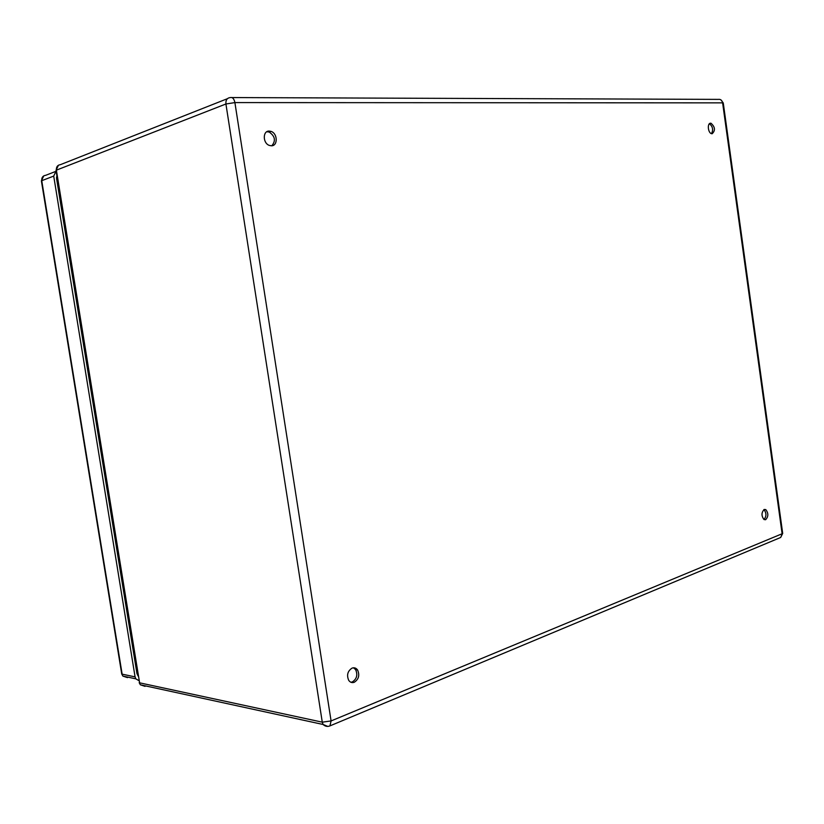 <?xml version="1.0" encoding="UTF-8"?>
<svg xmlns="http://www.w3.org/2000/svg" width="824" height="824" viewBox="0 0 824 824"><rect width="100%" height="100%" fill="white"/><g stroke="black" fill="none" stroke-linecap="round" stroke-linejoin="round"><path stroke-width="1.24" d="M53.715 176.089L41.746 180.683L122.137 674.156L135.074 676.875L53.715 176.089L56.114 171.011M135.074 676.875L135.826 678.832L138.844 680.614M56.887 175.77L56.588 178.623L136.949 673.548L138.102 676.03M57.186 177.562L56.516 177.902M136.712 672.075L137.474 672.147M269.139 131.067C262.599 130.789 262.722 143.201 269.283 145.405L271.415 145.797C278.028 145.992 277.688 133.385 271.024 131.387L269.139 131.067M271.807 145.776C275.958 140.801 275.092 136.218 269.191 132.025L266.801 131.737M352.095 668.099C347.604 671.035 346.492 675.134 348.737 680.397C350.221 682.406 352.064 683.034 354.279 682.272C358.78 679.254 359.861 675.134 357.544 669.912C356.081 667.976 354.269 667.368 352.095 668.099M350.9 682.262L352.332 681.932C356.833 678.924 357.915 674.815 355.597 669.593L357.544 669.912M353.434 667.79L355.597 669.593M764.219 509.459C761.335 512.528 761.273 515.896 764.033 519.553L765.64 519.707C768.514 516.596 768.555 513.228 765.784 509.603L764.219 509.459M763.91 509.603C766.557 512.95 766.588 516.267 764.003 519.532M710.679 123.209C706.91 123.003 707.991 133.364 711.781 133.725L712.142 133.756C715.531 130.491 715.15 126.989 710.999 123.24L710.679 123.209M709.413 123.765C712.739 126.422 713.44 129.718 711.503 133.663M41.849 181.332L41.746 180.683C41.53 177.52 42.858 175.728 45.742 175.296L55.167 171.629M43.775 175.862L41.385 180.847L121.736 674.032L122.879 676.092L127.493 677.627L126.206 676.792M56.557 177.047L57.093 177.016M137.505 672.312L136.794 672.549M135.826 678.832L122.879 676.092L121.633 673.373M779.669 537.887L780.678 537.464L782.635 532.984L723.297 103.185L722.617 102.866C722.009 100.219 720.567 99.065 718.271 99.385L231.915 97.562M56.495 170.856L139.606 682.828L322.277 722.164L225.92 103.989L56.382 170.156C56.166 166.912 57.515 165.078 60.451 164.645L227.403 98.695M143.716 685.506L145.045 686.361L140.338 684.775L139.184 682.694L140.338 684.775L323.09 724.481L322.277 722.164L331.083 720.938L782.12 533.756L722.617 102.866L234.902 102.588L225.92 103.989C225.632 100.075 227.094 97.932 230.287 97.562C232.533 97.078 234.078 98.756 234.902 102.588L331.083 720.938L329.94 725.893L780.678 537.464L782.707 533.396M139.421 681.664L56.011 170.331L58.432 165.233M328.57 726.315L329.94 725.893C327.458 726.871 325.171 726.408 323.09 724.481L327.798 726.408M56.547 177.088L57.103 177.067M269.191 132.025L271.024 131.387M763.951 509.582L765.784 509.603M709.639 123.569L710.999 123.24M723.245 102.928L720.928 99.879"/></g></svg>
